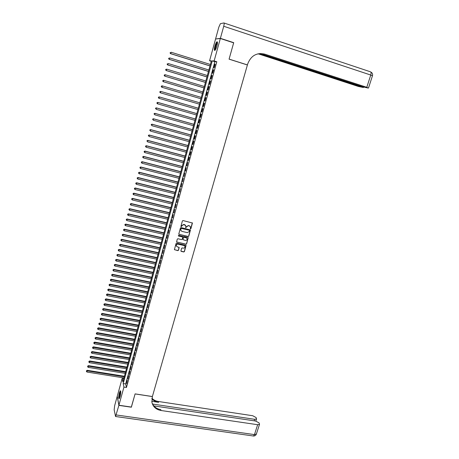 <?xml version="1.0" encoding="UTF-8"?>
<svg xmlns="http://www.w3.org/2000/svg" width="459" height="459" viewBox="0 0 459 459"><rect width="100%" height="100%" fill="white"/><g stroke="black" fill="none" stroke-linecap="round" stroke-linejoin="round"><path stroke-width="0.69" d="M190.479 228.903L190.933 228.639L192.43 223.005L183.032 220.561L182.384 220.945L180.892 226.505L181.592 226.459L181.787 225.771L183.852 224.537L185.734 225.713L185.82 227.819L186.463 226.861L188.523 225.633L189.274 225.811L190.393 226.792L190.479 228.903M190.244 228.714L190.829 228.507L192.292 222.804M180.898 226.528L181.787 225.771M185.585 227.624L186.463 226.861M119.351 392.87L120.269 390.787C120.964 390.988 120.901 392.938 120.069 396.628L119.156 398.705C118.462 398.487 118.531 396.542 119.351 392.87M214.904 46.17C215.558 43.926 216.212 42.475 216.877 41.815C217.646 41.528 217.652 42.939 216.889 46.043C216.235 48.298 215.575 49.744 214.915 50.392C214.146 50.668 214.141 49.262 214.904 46.17M180.909 250.798L181.265 251.4L183.784 251.962L184.42 251.578L186.067 245.456L176.704 243.115L176.061 243.499L174.42 249.639L177.84 250.643L178.482 250.258L179.182 247.476L177.306 246.816L176.348 245.949C176.239 244.739 176.807 244.142 178.052 244.159L183.984 245.496L184.931 246.334C185.057 247.55 184.489 248.153 183.239 248.141L182.252 247.917L181.615 248.302L180.909 250.798M220.343 38.499L233.66 42.83L229.075 59.159L247.401 64.971L152.388 396.53L135.101 393.885L131.4 407.07L118.915 405.24L117.263 396.186L122.14 378.468L122.857 381.911L211.392 60.84L209.568 60.789L215.564 39.015L220.343 38.499L214.141 60.921L212.253 60.863L123.196 383.546L123.936 387.098L118.915 405.24M216.809 61.758L214.892 61.695L125.686 383.936L126.449 387.488L216.809 61.758L214.141 60.921M126.449 387.488L123.936 387.098M188.15 236.563L188.792 236.178L190.451 229.988L181.064 227.578L180.416 227.968L178.763 234.17L188.15 236.563L188.689 236.046L190.319 229.798M176.606 241.968L185.866 244.136L186.503 243.758L188.161 237.905L186.601 243.895L185.964 244.28L176.589 241.922L177.289 239.122L177.931 238.737L181.598 239.569L182.24 239.185L182.711 237.515L182.349 236.907L178.528 236.035M188.265 238.043L187.903 237.435L178.729 235.335L178.281 235.806M214.244 67.634L215.173 64.26L214.858 64.243L213.928 67.611L214.244 67.634M212.689 73.239L213.619 69.877L213.309 69.848L212.379 73.205L212.689 73.239M211.14 78.828L212.069 75.477L211.76 75.437L210.83 78.782L211.14 78.828M209.597 84.393L210.52 81.054L210.216 81.008L209.293 84.341L209.597 84.393M208.059 89.947L208.983 86.619L208.679 86.556L207.755 89.878L208.059 89.947M206.527 95.478L207.445 92.161L207.147 92.093L206.229 95.403L206.527 95.478M204.995 100.991L205.913 97.687L205.615 97.606L204.703 100.905L204.995 100.991L204.703 100.905M203.475 106.494L204.387 103.195L204.094 103.103L203.182 106.39L203.475 106.494L203.182 106.39M201.954 111.973L202.867 108.685L202.574 108.582L201.667 111.864L201.954 111.973M200.44 117.435L201.346 114.159L201.065 114.044L200.158 117.315L200.44 117.435M198.931 122.874L199.837 119.61L199.556 119.489L198.649 122.748L198.931 122.874M197.427 128.302L198.328 125.049L198.053 124.917L197.152 128.164L197.427 128.302M195.93 133.712L196.825 130.471L196.55 130.327L195.654 133.563L195.93 133.712M194.432 139.106L195.333 135.87L195.058 135.715L194.163 138.945L194.432 139.106M192.946 144.482L193.836 141.257L193.572 141.091L192.677 144.31L192.946 144.482M191.46 149.835L192.35 146.628L192.086 146.45L191.196 149.657L191.46 149.835M189.98 155.176L190.869 151.975L190.605 151.791L189.722 154.987L189.98 155.176M188.506 160.501L189.389 157.311L189.131 157.116L188.247 160.3L188.506 160.501M187.037 165.808L187.662 162.423L186.779 165.596L187.037 165.808M185.568 171.098L186.193 167.713L185.316 170.88L185.568 171.098M184.105 176.371L184.736 172.986L184.105 176.371M182.648 181.626L183.279 178.241L182.648 181.626M181.196 186.865L181.827 183.48L181.196 186.865M179.75 192.091L180.381 188.706L179.75 192.091M178.31 197.295L178.935 193.91L178.31 197.295M176.87 202.488L177.501 199.103L176.87 202.488M175.436 207.663L176.067 204.278L175.436 207.663M174.007 212.815L174.638 209.436L174.007 212.815M172.584 217.962L173.209 214.577L172.584 217.962M171.161 223.085L171.792 219.7L171.161 223.085M169.744 228.198L170.375 224.812L169.744 228.198M168.333 233.287L168.964 229.907L168.333 233.287M166.927 238.364L167.558 234.985L166.927 238.364M165.521 243.431L166.158 240.046L165.521 243.431M164.127 248.474L164.758 245.095L164.127 248.474M162.733 253.506L163.364 250.126L162.733 253.506M161.338 258.52L161.975 255.141L161.338 258.52M159.956 263.518L160.587 260.138L159.956 263.518M158.573 268.504L159.21 265.124L158.573 268.504M157.196 273.472L157.833 270.093L157.196 273.472M155.825 278.429L156.456 275.05L155.825 278.429M154.453 283.364L155.09 279.99L154.453 283.364M153.094 288.286L153.725 284.913L153.094 288.286M151.734 293.198L152.365 289.818L151.734 293.198M150.374 298.092L151.011 294.712L150.374 298.092M149.026 302.969L149.657 299.595L149.026 302.969M147.678 307.834L148.314 304.455L147.678 307.834M146.329 312.682L146.966 309.309L146.329 312.682M144.992 317.513L145.629 314.14L144.992 317.513M143.656 322.333L144.292 318.959L143.656 322.333M142.324 327.141L142.961 323.767L142.324 327.141M140.999 331.926L141.636 328.558L140.999 331.926M139.674 336.705L140.311 333.332L139.674 336.705M138.354 341.467L138.991 338.094L138.354 341.467M137.04 346.212L137.677 342.844L137.04 346.212M135.726 350.946L136.363 347.578L135.726 350.946M134.418 355.662L135.061 352.294L134.418 355.662M133.116 360.367L133.753 357.004L133.116 360.367M131.813 365.06L132.456 361.692L131.813 365.06M130.522 369.736L131.159 366.368L130.522 369.736M129.226 374.395L129.868 371.033L129.226 374.395M127.941 379.048L128.577 375.68L127.941 379.048M127.298 380.316L126.655 383.684L127.298 380.316M123.735 378.721L122.14 378.468M211.26 61.317L209.568 60.789M214.892 61.695L212.253 60.863M125.686 383.936L123.196 383.546M214.858 64.243L215.156 64.335M213.309 69.848L213.601 69.94M211.76 75.437L212.052 75.528M210.216 81.008L210.509 81.094M208.679 86.556L208.971 86.648M207.147 92.093L207.439 92.179M205.615 97.606L205.913 97.692M201.667 111.864L201.96 111.944M200.158 117.315L200.451 117.395M198.649 122.748L198.942 122.828M197.152 128.164L197.445 128.245M195.654 133.563L195.947 133.644M194.163 138.945L194.455 139.025M192.677 144.31L192.969 144.39M191.196 149.657L191.489 149.737M189.722 154.987L190.009 155.067M188.247 160.3L188.54 160.38M186.779 165.596L187.071 165.676M185.316 170.88L185.608 170.955M183.858 176.141L184.151 176.216M182.407 181.385L182.699 181.46M180.955 186.618L181.248 186.693M179.515 191.833L179.802 191.902M178.075 197.026L178.362 197.1M176.64 202.207L176.927 202.281M175.206 207.37L175.499 207.445M173.783 212.523L174.07 212.592M172.36 217.652L172.647 217.721M170.943 222.77L171.23 222.839M169.526 227.871L169.819 227.939M168.12 232.954L168.407 233.023M166.715 238.026L167.001 238.089M165.315 243.075L165.601 243.144M163.92 248.112L164.207 248.176M161.143 258.142L161.43 258.205M159.761 263.133L160.048 263.196M157.007 273.071L157.294 273.128M155.635 278.016L155.922 278.074M154.27 282.945L154.557 283.002M152.91 287.856L153.197 287.913M151.55 292.756L151.837 292.813M148.848 302.515L149.135 302.567M146.163 312.212L146.45 312.263M144.826 317.037L145.113 317.089M142.164 326.642L142.451 326.693M140.838 331.427L141.125 331.478M190.101 226.298L189.274 225.811M186.365 226.735L188.425 225.507L189.177 225.685M185.447 225.226L184.604 224.715M181.689 225.639L183.755 224.411L184.507 224.589M178.786 234.222L188.052 236.425M189.601 230.688L189.355 230.257L181.42 228.41L180.766 229.408L180.789 230.366L181.925 231.382L187.347 232.638L189.401 231.411L189.601 230.688M180.949 230.705L180.668 229.276L181.322 228.284L189.251 230.125M182.59 237.033L178.436 235.897M185.39 240.43C186.658 240.441 187.22 239.833 187.083 238.605L186.147 237.773L184.053 237.297L183.416 237.676L182.952 239.638L185.39 240.43M186.859 238.21L186.147 237.773M182.969 239.69L183.319 237.544L183.956 237.16L186.044 237.636M188.161 237.905L188.133 237.555M184.725 245.955L183.984 245.496M176.445 246.173L176.256 245.806C176.147 244.595 176.715 244.004 177.96 244.022L183.893 245.353M174.431 249.667L177.748 250.499L178.39 250.115L179.073 247.298M180.926 251.119L183.692 251.813L184.329 251.434L185.952 245.272M210.388 64.478L171.224 52.263L170.622 53.68L209.987 65.93M170.191 53.037L170.335 52.469L170.1 53.037L170.851 53.68L210.004 65.861M170.622 53.68L170.1 53.037M215.231 50.048L215.047 48.184C215.736 44.856 216.533 42.939 217.446 42.446L217.463 42.48M217.463 42.825L217.365 42.888C216.528 43.892 215.873 45.636 215.403 48.126L215.432 49.738M217.371 41.924L217.291 41.976C216.258 43.221 215.443 45.384 214.858 48.47L214.869 50.427M119.472 398.28C119.139 397.999 119.122 396.886 119.415 394.929C119.822 392.749 120.258 391.55 120.717 391.326M120.751 391.716L119.713 394.958L119.638 397.919M120.614 390.913L119.311 394.947L119.225 398.641M220.389 38.326L233.711 42.664L229.093 59.108L247.418 64.914L247.688 63.967C250.93 55.711 256.575 52.429 264.642 54.11L366.787 87.302L370.752 75.041L223.728 26.266L220.389 38.326L215.982 38.969M233.711 42.664L233.247 42.698M259.329 53.588L363.419 87.508L358.376 86.464L258.107 53.795M223.728 26.266C224.262 24.166 224.308 23.059 223.866 22.95L220.383 23.69L218.828 27.138L215.61 38.849M260.276 53.514L363.333 86.958L368.17 88.059L366.787 87.302M260.328 53.514L264.642 54.11M257.964 53.823L259.266 54.168M131.326 407.064L135.089 393.931L152.371 396.576L151.906 402.302C153.036 406.835 156.083 409.571 161.046 410.507L257.648 424.718L259.536 424.294L259.065 422.894L255.623 421.035L153.822 405.894M118.881 405.377L117.223 396.324L114.652 405.676L114.159 409.83L115.553 416.502L118.881 405.377L131.36 407.208M152.577 404.052L254.676 419.314L256.547 418.906L256.093 417.552L252.708 415.734L158.344 401.482C155.767 401.068 153.627 399.996 151.929 398.251M151.843 398.745C153.576 400.696 155.831 401.895 158.602 402.336L151.768 401.309M151.975 402.623C153.426 406.49 156.364 408.82 160.776 409.606L161.046 410.507M208.862 70.009L169.732 57.914L169.136 59.32L208.466 71.449M168.7 58.683L168.849 58.121L168.614 58.683L169.365 59.326L208.484 71.386M169.136 59.32L168.614 58.683M207.342 75.523L168.252 63.549L167.655 64.937L206.952 76.946M167.219 64.317L167.369 63.755L167.133 64.306L167.879 64.954L206.963 76.9M167.655 64.937L167.133 64.306M205.827 81.019L166.772 69.166L166.181 70.543L205.437 82.425M165.745 69.929L165.888 69.366L165.653 69.917L166.399 70.566L205.448 82.39M165.802 69.355L166.772 69.166L165.888 69.366M166.181 70.543L165.653 69.917M204.318 86.499L165.297 74.765L164.712 76.125L203.934 87.887M164.27 75.523L164.42 74.96L164.184 75.505L164.93 76.16L203.939 87.864M164.333 74.949L165.079 74.731L164.42 74.96M164.712 76.125L164.184 75.505M202.809 91.961L163.829 80.342L163.249 81.685L202.43 93.338M162.802 81.094L162.951 80.537L162.721 81.077L163.461 81.736L202.436 93.326M162.865 80.52L163.611 80.296L162.951 80.537M163.249 81.685L162.721 81.077M161.786 87.233L200.933 98.765L161.786 87.233L161.258 86.631L161.488 86.097L161.258 86.631M201.306 97.406L162.36 85.908L161.998 87.296L161.344 86.653M161.402 86.074L162.153 85.85L161.488 86.097M199.814 102.822L160.696 91.381L160.535 92.833L199.436 104.187M199.814 102.833L160.902 91.45L159.944 91.611L159.881 92.19L160.03 91.639M159.881 92.19L160.329 92.764L159.801 92.161M159.944 91.611L160.696 91.381M198.322 108.221L159.239 96.895L159.084 98.352L197.949 109.592M198.322 108.244L159.445 96.975L158.493 97.13L158.43 97.715L158.579 97.165M158.43 97.715L158.877 98.272L158.349 97.681M158.493 97.13L159.239 96.895M196.842 113.602L157.793 102.391L157.632 103.854L196.463 114.98M196.831 113.631L157.994 102.483L157.047 102.632L156.984 103.218L157.127 102.667M156.984 103.218L157.431 103.763L156.903 103.177M157.047 102.632L157.793 102.391M195.362 118.967L156.353 107.871L156.186 109.345L194.983 120.35M195.35 119.007L156.548 107.974L155.607 108.112L155.538 108.703L155.681 108.158M155.607 108.112L156.353 107.871M193.887 124.314L154.912 113.333L154.746 114.807L193.503 125.703M193.876 124.366L155.108 113.448L154.167 113.58L154.098 114.171L154.241 113.625M154.167 113.58L154.912 113.333M192.419 129.645L153.478 118.778L153.312 120.258L192.034 131.039M192.401 129.708L153.673 118.898L152.732 119.03L152.663 119.621L152.807 119.076M152.732 119.03L153.478 118.778M190.95 134.957L152.049 124.205L151.883 125.691L190.565 136.363M190.933 135.032L152.239 124.337L151.304 124.458L151.235 125.055L151.378 124.509M151.304 124.458L152.049 124.205M189.492 140.259L150.627 129.616L150.454 131.108L189.102 141.665M189.469 140.339L150.81 129.754L149.881 129.868L149.812 130.471L149.955 129.926M149.881 129.868L150.627 129.616M188.035 145.537L149.204 135.003L149.032 136.507L187.645 146.949M188.012 145.629L149.387 135.158L148.458 135.267L148.389 135.87L148.532 135.33M148.458 135.267L149.204 135.003M186.583 150.799L147.792 140.379L147.614 141.888L186.193 152.222M186.555 150.908L147.97 140.54L147.046 140.643L146.972 141.246L147.115 140.712M147.046 140.643L147.792 140.379M185.138 156.049L146.381 145.738L146.203 147.247L184.742 157.477M185.103 156.163L146.559 145.91L145.635 146.008L145.56 146.61L145.704 146.077M146.203 147.247L145.56 146.61M145.635 146.008L146.381 145.738M183.698 161.275L144.975 151.08L144.797 152.595L183.302 162.71M183.657 161.402L145.147 151.258L144.229 151.35L144.155 151.958L144.298 151.424M144.797 152.595L144.155 151.958M144.229 151.35L144.975 151.08M182.257 166.491L143.569 156.399L143.392 157.925L181.862 167.931M182.217 166.628L143.742 156.594L142.824 156.68L142.755 157.288L142.892 156.754M143.392 157.925L142.755 157.288M142.824 156.68L143.569 156.399M180.823 171.689L142.175 161.706L141.992 163.238L180.427 173.135M180.783 171.838L142.342 161.912L141.429 161.987L141.355 162.601L141.492 162.067M141.992 163.238L141.355 162.601M141.429 161.987L142.175 161.706M179.394 176.87L140.781 166.996L140.597 168.533L178.993 178.327M179.354 177.031L140.947 167.208L140.035 167.283L139.961 167.896L140.098 167.369M140.597 168.533L139.961 167.896M140.035 167.283L140.781 166.996M177.972 182.039L139.393 172.268L139.209 173.812L177.57 183.497M177.926 182.206L139.553 172.492L138.647 172.555L138.572 173.175L138.71 172.647M139.209 173.812L138.572 173.175M138.647 172.555L139.393 172.268M176.549 187.186L138.01 177.524L137.82 179.073L176.147 188.655M176.503 187.364L138.165 177.759L137.264 177.817L137.189 178.436L137.327 177.908M137.82 179.073L137.189 178.436M137.264 177.817L138.01 177.524M175.137 192.321L136.627 182.768L136.438 184.317L174.73 193.79M175.086 192.51L136.782 183.009L135.881 183.061L135.807 183.68L135.944 183.158M136.438 184.317L135.807 183.68M135.881 183.061L136.627 182.768M173.726 197.439L135.25 187.989L135.061 189.544L173.318 198.913M173.668 197.634L135.405 188.242L134.51 188.288L134.43 188.907L134.567 188.385M135.061 189.544L134.43 188.907M134.51 188.288L135.25 187.989M172.314 202.539L133.879 193.193L133.689 194.759L171.907 204.025M172.257 202.746L134.034 193.457L133.139 193.497L133.058 194.123L133.196 193.6M133.689 194.759L133.058 194.123M133.139 193.497L133.879 193.193M170.914 207.629L132.513 198.386L132.318 199.952L170.501 209.115M170.857 207.847L132.662 198.655L131.773 198.69L131.693 199.321L131.831 198.799M132.318 199.952L131.693 199.321M131.773 198.69L132.513 198.386M169.514 212.701L131.154 203.561L130.958 205.133L169.101 214.192M169.451 212.924L131.297 203.842L130.408 203.871L130.327 204.496L130.465 203.98M130.958 205.133L130.327 204.496M130.408 203.871L131.154 203.561M168.12 217.755L129.794 208.719L129.599 210.297L167.707 219.253M168.057 217.991L129.937 209.006L129.048 209.029L128.968 209.66L129.105 209.143M129.599 210.297L128.968 209.66M129.048 209.029L129.794 208.719M166.732 222.793L128.44 213.86L128.239 215.443L166.319 224.296M166.663 223.04L128.577 214.158L127.694 214.175L127.613 214.806L127.751 214.296M128.239 215.443L127.613 214.806M127.694 214.175L128.44 213.86M165.349 227.819L127.091 218.983L126.891 220.572L164.93 229.328M165.274 228.071L127.229 219.293L126.345 219.304L126.265 219.941L126.403 219.425M126.891 220.572L126.265 219.941M126.345 219.304L127.091 218.983M163.966 232.822L125.743 224.095L125.542 225.69L163.547 234.342M163.892 233.092L125.881 224.411L125.003 224.417L124.917 225.053L125.055 224.543M125.542 225.69L124.917 225.053M125.003 224.417L125.743 224.095M162.589 237.819L124.4 229.19L124.2 230.785L162.17 239.34M162.515 238.095L124.532 229.517L123.66 229.511L123.58 230.154L123.712 229.643M124.2 230.785L123.58 230.154M123.66 229.511L124.4 229.19M161.218 242.794L123.064 234.268L122.857 235.869L160.793 244.326M161.138 243.081L123.196 234.601L122.323 234.595L122.237 235.237L122.375 234.727M122.857 235.869L122.237 235.237M122.323 234.595L123.064 234.268M159.847 247.757L121.733 239.328L121.526 240.941L159.422 249.294M159.766 248.055L121.859 239.673L120.992 239.661L120.906 240.304L121.038 239.799M121.526 240.941L120.906 240.304M120.992 239.661L121.733 239.328M158.481 252.708L120.401 244.377L120.195 245.99L158.057 254.246M158.401 253.007L120.528 244.727L119.661 244.71L119.575 245.358L119.707 244.854M120.195 245.99L119.575 245.358M119.661 244.71L120.401 244.377M157.121 257.637L119.082 249.403L118.87 251.027L156.697 259.186M157.035 257.952L119.197 249.771L118.336 249.742L118.25 250.39L118.382 249.891M118.87 251.027L118.25 250.39M118.336 249.742L119.082 249.403M155.767 262.559L117.756 254.424L117.544 256.047L155.337 264.109M155.681 262.881L117.877 254.791L117.016 254.762L116.93 255.411L117.062 254.911M117.544 256.047L116.93 255.411M117.016 254.762L117.756 254.424M154.413 267.459L116.443 259.421L116.225 261.051L153.989 269.014M154.322 267.792L116.557 259.8L115.697 259.765L115.611 260.419L115.743 259.92M116.225 261.051L115.611 260.419M115.697 259.765L116.443 259.421M153.065 272.348L115.129 264.407L114.911 266.042L152.635 273.908M152.973 272.686L115.243 264.797L114.389 264.751L114.302 265.405L114.429 264.912M114.911 266.042L114.302 265.405M114.389 264.751L115.129 264.407M151.722 277.219L113.821 269.376L113.602 271.017L151.292 278.785M151.625 277.569L113.93 269.772L113.08 269.726L112.989 270.38L113.121 269.886M113.602 271.017L112.989 270.38M113.08 269.726L113.821 269.376M150.386 282.078L112.518 274.327L112.294 275.974L149.95 283.651M150.288 282.434L112.621 274.734L111.772 274.683L111.686 275.343L111.818 274.843M112.294 275.974L111.686 275.343M111.772 274.683L112.518 274.327M149.049 286.921L111.216 279.267L110.992 280.919L148.613 288.499M148.946 287.288L111.319 279.68L110.476 279.623L110.384 280.283L110.516 279.789M110.992 280.919L110.384 280.283M110.476 279.623L111.216 279.267M147.718 291.752L109.919 284.19L109.695 285.842L147.282 293.335M147.614 292.125L110.022 284.614L109.179 284.551L109.087 285.211L109.219 284.723M109.695 285.842L109.087 285.211M109.179 284.551L109.919 284.19M146.387 296.566L108.628 289.101L108.404 290.759L145.951 298.155M146.283 296.95L108.726 289.531L107.882 289.463L107.796 290.128L107.922 289.635M108.404 290.759L107.796 290.128M107.882 289.463L108.628 289.101M145.067 301.368L107.337 293.995L107.113 295.659L144.625 302.957M144.958 301.758L107.435 294.431L106.597 294.362L106.505 295.028L106.631 294.535M107.113 295.659L106.505 295.028M106.597 294.362L107.337 293.995M143.747 306.153L106.052 298.872L105.828 300.542L143.306 307.754M143.633 306.555L106.149 299.32L105.312 299.239L105.22 299.911L105.346 299.423M105.828 300.542L105.22 299.911M105.312 299.239L106.052 298.872M142.428 310.927L104.772 303.738L104.543 305.407L141.986 312.527M142.319 311.334L104.864 304.191L104.032 304.11L103.941 304.776L104.067 304.294M104.543 305.407L103.941 304.776M104.032 304.11L104.772 303.738M141.12 315.683L103.493 308.586L103.264 310.261L140.672 317.289M141.005 316.102L103.585 309.05L102.753 308.959L102.661 309.63L102.787 309.148M103.264 310.261L102.661 309.63M102.753 308.959L103.493 308.586M139.811 320.428L102.219 313.422L101.99 315.103L139.364 322.04M139.691 320.852L102.311 313.893L101.479 313.801L101.387 314.472L101.514 313.99M101.99 315.103L101.387 314.472M101.479 313.801L102.219 313.422M138.503 325.156L100.951 318.242L100.722 319.923L138.061 326.774M138.388 325.592L101.037 318.718L100.211 318.621L100.119 319.298L100.246 318.816M100.722 319.923L100.119 319.298M100.211 318.621L100.951 318.242M137.207 329.872L99.689 323.044L99.454 324.737L136.759 331.49M137.08 330.314L99.769 323.532L98.949 323.429L98.851 324.106L98.978 323.624M99.454 324.737L98.851 324.106M98.949 323.429L99.689 323.044M135.91 334.571L98.427 327.835L98.192 329.528L135.462 336.2M135.784 335.024L98.507 328.334L97.687 328.225L97.589 328.902L97.715 328.42M98.192 329.528L97.589 328.902M97.687 328.225L98.427 327.835M134.619 339.258L97.17 332.614L96.929 334.313L134.166 340.888M134.487 339.717L97.245 333.119L96.43 333.004L96.333 333.682L96.459 333.205M96.929 334.313L96.333 333.682M96.43 333.004L97.17 332.614M133.328 343.929L95.914 337.371L95.673 339.075L132.875 345.57M133.196 344.399L95.988 337.887L95.174 337.767L95.076 338.449L95.202 337.973M95.673 339.075L95.076 338.449M95.174 337.767L95.914 337.371M132.043 348.588L94.663 342.121L94.422 343.831L131.59 350.234M131.911 349.069L93.923 342.517L93.825 343.2L93.952 342.724M94.422 343.831L93.825 343.2M93.923 342.517L94.663 342.121M130.763 353.235L93.418 346.855L93.177 348.565L130.31 354.882M130.626 353.723L92.678 347.256L92.58 347.939L92.707 347.463M93.177 348.565L92.58 347.939M92.678 347.256L93.418 346.855M129.484 357.865L92.173 351.571L91.932 353.292L129.031 359.517M129.346 358.359L91.433 351.978L91.335 352.661L91.461 352.191M91.932 353.292L91.335 352.661M91.433 351.978L92.173 351.571M128.21 362.484L90.934 356.282L90.693 357.997L127.757 364.142M128.072 362.989L90.193 356.683L90.096 357.372L90.222 356.901M90.693 357.997L90.096 357.372M90.193 356.683L90.934 356.282M126.942 367.091L89.7 360.969L89.453 362.696L126.483 368.749M126.799 367.602L88.96 361.376L88.862 362.065L88.989 361.6M89.453 362.696L88.862 362.065M88.96 361.376L89.7 360.969M125.674 371.681L88.467 365.645L88.22 367.378L125.215 373.345M125.531 372.197L87.732 366.058L87.629 366.747L87.755 366.282M88.22 367.378L87.629 366.747M87.732 366.058L88.467 365.645M124.412 376.26L87.239 370.31L86.992 372.042L123.953 377.929M124.269 376.787L86.504 370.723L86.401 371.417L86.527 370.952M86.992 372.042L86.401 371.417M86.504 370.723L87.239 370.31M224.026 23.002L370.361 71.776C371.165 72.011 371.291 73.101 370.752 75.041L372.444 75.844M361.721 86.797L361.824 86.47M158.602 402.336L158.344 401.482M116.23 414.953L254.452 434.604L257.648 424.718M254.188 420.823L254.676 419.314M256.397 433.984L254.452 434.604L253.517 436.016L253.087 435.958M363.419 87.508L363.574 87.032M368.497 88.019L372.456 75.804C372.863 74.295 372.438 73.101 371.182 72.229M255.847 421.075L256.547 418.906M115.553 416.502L253.517 436.016C254.86 436.021 255.801 435.402 256.34 434.151L259.536 424.294"/></g></svg>
